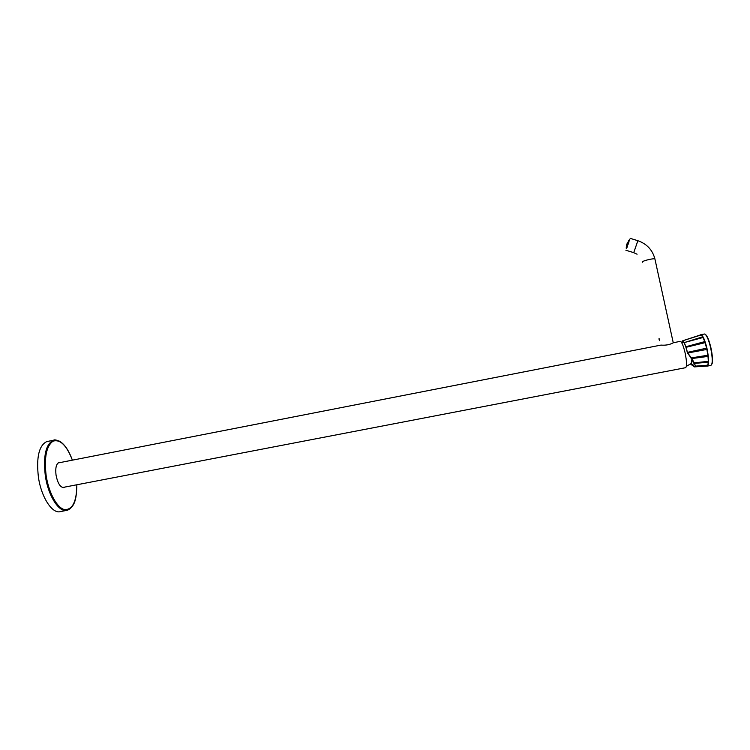 <?xml version="1.0" encoding="UTF-8"?>
<svg xmlns="http://www.w3.org/2000/svg" width="750" height="750" viewBox="0 0 750 750"><rect width="100%" height="100%" fill="white"/><g stroke="black" fill="none" stroke-linecap="round" stroke-linejoin="round"><path stroke-width="1.12" d="M62.55 487.519L685.538 367.706C687.009 366.75 686.878 361.894 685.163 353.128C683.438 345.863 681.816 341.925 680.288 341.316L680.1 341.353M66.244 510.478L60.713 511.528C52.566 514.519 41.25 497.55 38.381 476.934C36.206 457.162 39.019 445.378 46.8 441.572L47.972 441.347M64.847 487.078L63.956 487.556C60.375 487.603 57.741 483.469 56.044 475.162C55.238 468.103 56.212 463.875 58.969 462.478L60.384 462.506M58.847 462.516L59.719 462.628M64.181 487.209L63.413 487.641M680.288 341.316L673.256 342.797C669.778 344.728 665.691 345.487 660.984 345.094L58.087 462.956M626.372 248.231L629.194 240.225M659.438 340.631L659.062 338.391M629.794 239.344L629.353 240.131M629.278 240.956L629.644 239.766L629.297 241.031M628.237 244.097L628.828 242.419L628.266 244.116M627.581 246.009L626.962 247.603L627.544 246.028M629.241 240.244L626.625 248.4M626.362 246.713L626.784 244.088M682.894 340.837L684.225 342.591L702.684 336.834L701.138 334.959L682.744 340.763L681.684 342.394M684.394 342.938L685.894 346.734L704.738 341.597L703.041 337.5L684.225 342.591M686.072 347.297L687.422 352.369L706.594 348.178L705.094 342.666L686.072 347.297L685.894 346.734M698.953 366.591L706.622 366.122L707.653 365.559L695.419 366.141L707.831 365.175L708.3 362.184L694.547 363.412L694.284 362.869L708.319 361.312L708.019 356.419L691.763 358.556L691.331 357.9L707.878 355.238L706.875 349.434L687.75 352.997L687.422 352.369M687.488 352.669L687.375 352.734C685.847 346.219 684.347 342.441 682.875 341.4L681.863 342.403M701.138 334.959L702.684 336.834M707.156 366.131C709.125 364.959 709.078 359.156 707.034 348.703C704.944 340.05 702.9 335.381 700.913 334.706L700.434 334.828M682.744 340.763L700.012 335.1M690.516 364.059L694.397 366.891L698.175 366.637M691.331 357.9L687.75 352.997M694.284 362.869L691.763 358.556M695.419 366.141L694.547 363.412M694.397 366.891L695.4 366.394M690.872 363.816L693.591 365.344C694.097 364.575 695.578 365.053 689.916 356.316L687.375 352.734M706.875 349.434L707.878 355.238M708.019 356.419L708.319 361.312M708.3 362.184L707.831 365.175M707.653 365.559L706.528 366.084M697.453 366.422L699.516 366.488M705.094 342.666L706.594 348.178M703.041 337.5L704.738 341.597M659.147 339.769L659.034 338.7L659.147 339.769M659.203 339.722L659.222 338.981L659.428 339.684M59.147 441.028L53.494 440.25C45.825 444.028 43.097 455.812 45.291 475.594C48.178 496.219 59.391 513.234 67.416 510.262L70.359 508.556M46.8 441.572L53.494 440.25C54.413 439.425 56.803 439.969 60.647 441.891C65.25 445.2 69.169 451.294 72.384 460.153C66.638 445.359 60.206 439.031 53.072 441.159C46.387 445.931 44.072 457.369 46.134 475.472C48.703 492.75 57.047 507.947 64.491 509.606C72.525 509.953 76.65 501.675 76.847 484.772M642.469 262.209L642.403 261.891C642.9 260.738 653.119 258.263 654.891 258.872L655.012 259.425M625.903 250.266L633.75 252.638L637.856 240.703M626.119 248.025L629.006 240.131M626.344 246.806L628.716 240.328M627.319 242.766L626.334 246.666M692.062 359.662L691.725 362.887M691.931 359.447L691.153 363.619M704.25 334.05L704.503 334.003C706.528 334.678 708.591 339.337 710.681 347.991C712.734 358.444 712.762 364.266 710.756 365.447L707.409 366.084M705.262 334.322C707.203 335.644 709.097 340.181 710.953 347.953C712.397 354.806 712.819 359.934 712.219 363.356M698.175 366.3L699.169 366.553M67.416 510.262C75.694 506.184 76.416 497.334 76.866 484.763M673.256 342.797L654.891 258.872C652.5 249.947 646.856 243.9 637.959 240.731L630.122 238.322M633.722 252.684L637.078 254.203M626.213 248.184L626.7 248.325M629.466 240.309L628.781 240.234M681.497 342.384L683.953 342.591M692.053 359.644L691.538 363.337L686.4 366.309M700.913 334.706L704.503 334.003C706.772 334.697 708.919 339.347 710.944 347.953C713.044 358.312 712.987 364.144 710.756 365.447M699.253 366.544L700.575 366.122"/></g></svg>
